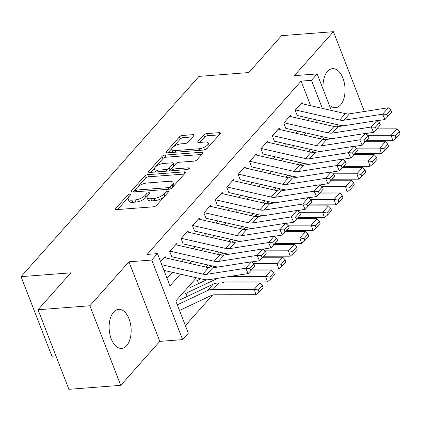 <?xml version="1.0" encoding="UTF-8"?>
<svg xmlns="http://www.w3.org/2000/svg" width="421" height="421" viewBox="0 0 421 421"><rect width="100%" height="100%" fill="white"/><g stroke="black" fill="none" stroke-linecap="round" stroke-linejoin="round"><path stroke-width="0.63" d="M129.879 194.134A1.726 0.679 -21.2 0 0 127.668 195.123L115.77 208.516A2.463 0.968 -21.2 0 0 115.512 209.248A2.463 0.968 -21.2 0 0 116.691 209.616L153.333 206.811A2.463 0.968 -21.2 0 0 156.486 205.395L168.384 192.008A1.726 0.679 -21.2 0 0 168.568 191.492A1.726 0.679 -21.2 0 0 167.742 191.234A1.726 0.679 -21.2 0 0 165.532 192.223L163.995 193.955A7.883 3.105 -21.2 0 1 153.897 198.486L150.844 198.723A7.883 3.105 -21.2 0 1 147.076 197.538A7.883 3.105 -21.2 0 1 147.913 195.191L149.45 193.455A1.726 0.679 -21.2 0 0 149.634 192.944A1.726 0.679 -21.2 0 0 148.808 192.681A1.726 0.679 -21.2 0 0 146.603 193.676L145.061 195.407A7.883 3.105 -21.2 0 1 134.962 199.938L131.91 200.175A7.883 3.105 -21.2 0 1 128.147 198.991A7.883 3.105 -21.2 0 1 128.979 196.639L130.521 194.907A1.726 0.679 -21.2 0 0 130.699 194.391A1.726 0.679 -21.2 0 0 129.879 194.134M329.154 104.803A19.577 10.951 85.6 0 0 335.521 107.681A19.577 10.951 85.6 0 0 340.536 104.934A19.577 10.951 85.6 0 0 344.252 82.563A19.577 10.951 85.6 0 0 332.532 68.644A19.577 10.951 85.6 0 0 327.522 71.386A19.577 10.951 85.6 0 0 323.128 89.273M113.633 312.093A19.577 10.951 85.6 0 0 109.918 334.463A19.577 10.951 85.6 0 0 121.632 348.383A19.577 10.951 85.6 0 0 126.647 345.641A19.577 10.951 85.6 0 0 130.357 323.27A19.577 10.951 85.6 0 0 118.643 309.346A19.577 10.951 85.6 0 0 113.633 312.093M193.781 135.778A2.463 0.968 -21.2 0 0 194.039 135.041A2.463 0.968 -21.2 0 0 192.865 134.673L182.582 135.462A2.463 0.968 -21.2 0 0 179.43 136.878L166.216 151.744A2.463 0.968 -21.2 0 0 165.953 152.481A2.463 0.968 -21.2 0 0 167.132 152.849L203.775 150.044A2.463 0.968 -21.2 0 0 206.932 148.629L220.141 133.757A2.463 0.968 -21.2 0 0 220.404 133.025A2.463 0.968 -21.2 0 0 219.225 132.652L206.811 133.604A2.463 0.968 -21.2 0 0 203.653 135.02L197.996 141.382A2.463 0.968 -21.2 0 0 197.738 142.119A2.463 0.968 -21.2 0 0 198.917 142.487L205.074 142.019A6.589 2.594 -21.2 0 1 208.221 143.003A6.589 2.594 -21.2 0 1 205.637 146.503A6.589 2.594 -21.2 0 1 199.08 148.76L174.957 150.607A6.589 2.594 -21.2 0 1 171.81 149.618A6.589 2.594 -21.2 0 1 174.394 146.119A6.589 2.594 -21.2 0 1 180.951 143.866L184.972 143.556A2.463 0.968 -21.2 0 0 188.124 142.14L193.781 135.778M310.63 105.703L301.094 81.121L311.466 80.327L317.171 73.907L331.332 110.423M38.027 309.74L89.878 305.767L120.743 385.341L68.891 389.314L38.027 309.74L70.823 272.834L21.05 276.644L199.007 76.38L248.779 72.565L281.575 35.659L333.427 31.686L294.358 75.654L317.171 73.907M120.743 385.341L159.812 341.373L128.947 261.799L89.878 305.767M128.947 261.799L151.76 260.052L157.465 253.631L169.979 285.891L180.414 274.145M301.094 81.121L147.097 254.426L157.465 253.631M147.76 174.652A2.463 0.968 -21.2 0 0 144.603 176.067L131.394 190.934A2.463 0.968 -21.2 0 0 131.131 191.671A2.463 0.968 -21.2 0 0 132.31 192.039L168.953 189.234A2.463 0.968 -21.2 0 0 172.105 187.813L185.319 172.947A2.463 0.968 -21.2 0 0 185.582 172.21A2.463 0.968 -21.2 0 0 184.403 171.842L147.76 174.652L148.597 176.799A2.463 0.968 -21.2 0 0 145.44 178.215L137.804 186.808M148.802 171.342L162.017 156.47A2.463 0.968 -21.2 0 1 165.174 155.054L201.817 152.249A2.463 0.968 -21.2 0 1 202.99 152.618A2.463 0.968 -21.2 0 1 202.733 153.355L197.075 159.717A2.463 0.968 -21.2 0 1 193.923 161.132L179.062 162.269A2.463 0.968 -21.2 0 0 175.904 163.685L172.152 167.905A2.463 0.968 -21.2 0 0 171.894 168.642A2.463 0.968 -21.2 0 0 173.068 169.01L188.54 167.826A1.726 0.679 -21.2 0 1 189.366 168.084A1.726 0.679 -21.2 0 1 188.687 169A1.726 0.679 -21.2 0 1 186.971 169.589L149.718 172.447A2.463 0.968 -21.2 0 1 148.545 172.073A2.463 0.968 -21.2 0 1 148.802 171.342L149.229 172.442M364.039 111.544L364.291 111.26L333.427 31.686M165.653 257.91L165.121 256.542L160.575 261.657M177.057 245.069L176.525 243.701L169.684 251.405L171.768 256.784M188.466 232.234L187.934 230.866L181.093 238.57L183.177 243.943M199.875 219.394L199.344 218.025L192.497 225.73L194.586 231.108M211.279 206.558L210.753 205.19L203.906 212.894L205.99 218.267M222.688 193.718L222.156 192.355L215.315 200.054L217.399 205.432M234.097 180.883L233.566 179.514L226.719 187.219L228.808 192.592M245.501 168.042L244.975 166.679L238.128 174.378L240.212 179.756M256.91 155.207L256.378 153.839L249.537 161.543L251.621 166.921M268.319 142.366L267.788 141.003L260.941 148.702L263.03 154.081M279.723 129.531L279.197 128.163L272.35 135.867L274.434 141.245M291.132 116.696L290.601 115.328L283.759 123.032L285.843 128.405M167.042 278.323L172.384 272.313M181.888 261.609L183.788 259.473M193.297 248.774L195.197 246.638M204.706 235.934L206.606 233.797M216.11 223.098L218.01 220.962M227.519 210.263L229.419 208.121M238.928 197.423L240.828 195.286M250.337 184.587L252.232 182.451M261.741 171.747L263.641 169.61M273.15 158.912L275.05 156.775M284.559 146.071L286.454 143.935M295.963 133.236L297.863 131.099M307.372 120.395L309.272 118.259M297.252 115.57L295.163 110.191L302.01 102.487L302.541 103.855M185.393 325.633L212.579 295.042M223.319 282.954L223.983 282.207M323.744 139.514L322.675 136.757M187.161 296.458L186.366 294.416M198.565 283.622L197.775 281.581M21.05 276.644L51.915 356.219L55.935 355.908M196.397 277.786L175.815 300.947L188.329 333.206L182.625 339.626L151.76 260.052M159.812 341.373L182.625 339.626M336.811 124.542L337.653 126.71M322.344 108.376L311.466 80.327M189.924 263.446L191.823 261.304M201.333 250.606L203.232 248.469M212.742 237.77L214.642 235.634M224.146 224.93L226.045 222.793M235.555 212.095L237.455 209.958M246.964 199.254L248.864 197.117M258.368 186.419L260.267 184.282M269.777 173.584L271.677 171.442M281.186 160.743L283.086 158.606M292.59 147.908L294.49 145.766M303.999 135.067L305.899 132.931M315.408 122.232L317.308 120.096M321.876 136.578L319.976 138.714M310.472 149.413L308.572 151.549M299.063 162.248L297.163 164.39M287.654 175.089L285.754 177.225M276.244 187.924L274.35 190.06M264.841 200.764L262.941 202.901M253.431 213.6L251.532 215.736M242.022 226.44L240.123 228.577M230.619 239.275L228.719 241.412M219.209 252.116L217.31 254.252M207.8 264.951L205.901 267.088M128.147 198.991L128.979 201.143A7.883 3.105 -21.2 0 0 132.747 202.322L131.91 200.175M147.397 195.87L145.898 197.56A7.883 3.105 -21.2 0 1 135.799 202.091L132.747 202.322M147.076 197.538L147.913 199.691A7.883 3.105 -21.2 0 0 151.676 200.875L150.844 198.723M164.122 196.802A7.883 3.105 -21.2 0 1 154.733 200.638L151.676 200.875M128.463 197.323L117.596 209.547M184.33 174.062L148.597 176.799M135.288 189.639L133.22 191.971M135.473 189.329A1.726 0.679 -21.2 0 0 135.294 189.845A1.726 0.679 -21.2 0 0 136.115 190.103L168.279 187.64A1.726 0.679 -21.2 0 0 170.489 186.65L172.11 184.819A7.883 3.105 -21.2 0 0 172.947 182.472A7.883 3.105 -21.2 0 0 169.179 181.288L147.197 182.972A7.883 3.105 -21.2 0 0 137.099 187.503L135.473 189.329M173.463 186.292A7.883 3.105 -21.2 0 0 173.784 184.619L172.947 182.472M150.629 172.373L162.853 158.622L162.017 156.47M201.738 154.47L166.006 157.207A2.463 0.968 -21.2 0 0 162.853 158.622M163.637 163.453A6.589 2.594 -21.2 0 0 157.086 165.706A6.589 2.594 -21.2 0 0 154.502 169.205A6.589 2.594 -21.2 0 0 157.649 170.195L166.148 169.542A2.463 0.968 -21.2 0 0 169.305 168.126L173.057 163.906A2.463 0.968 -21.2 0 0 173.315 163.169A2.463 0.968 -21.2 0 0 172.136 162.801L163.637 163.453M154.502 169.205L155.333 171.358A6.589 2.594 -21.2 0 0 155.896 171.973M169.274 170.947A2.463 0.968 -21.2 0 0 170.137 170.279L169.305 168.126M171.91 168.284L170.137 170.279M174.131 165.679A2.463 0.968 -21.2 0 0 174.152 165.321L173.315 163.169M171.81 149.618L172.647 151.77A6.589 2.594 -21.2 0 0 173.21 152.386M203.59 150.055A6.589 2.594 -21.2 0 0 207.7 147.755M208.821 146.497A6.589 2.594 -21.2 0 0 209.053 145.156L208.221 143.003M219.152 134.873L207.642 135.757A2.463 0.968 -21.2 0 0 204.485 137.172L199.822 142.419M192.786 136.893L183.419 137.609A2.463 0.968 -21.2 0 0 180.262 139.03L173.163 147.018M172.047 148.276L168.042 152.781M179.514 310.477L211.105 295.563A12.546 9.151 41.6 0 1 214.847 294.774L255.957 294.705L254.252 289.316L213.142 289.38A18.824 13.725 -138.4 0 0 207.532 290.569L177.32 304.83M258.383 289.969L259.068 292.121L263.062 287.632L262.378 285.475L258.383 289.969L254.252 289.316L259.957 282.896L218.841 282.965A18.824 13.725 -138.4 0 0 213.236 284.149L179.135 300.247M259.957 282.896L262.378 285.475M259.068 292.121L255.957 294.705M164.201 257.578A8.783 6.404 41.6 0 1 164.222 257.584L208.484 267.677A12.546 9.151 -138.4 0 0 212.605 267.867L251.39 261.809L245.685 268.23L249.89 268.456L250.869 270.592L254.863 266.098L253.879 263.967L249.89 268.456M161.775 264.741L202.78 274.097A12.546 9.151 -138.4 0 0 206.9 274.287L245.685 268.23L248.143 273.561L209.353 279.618A18.824 13.725 41.6 0 1 203.175 279.333L163.964 270.393M248.143 273.561L250.869 270.592M253.879 263.967L251.39 261.809M222.025 282.959L222.514 282.728A12.546 9.151 41.6 0 1 226.251 281.933L267.367 281.87L265.656 276.481L229.098 276.534M217.699 278.318L184.835 293.832M206.69 279.786L190.539 287.411M269.793 277.129L270.477 279.286L274.466 274.792L273.787 272.634L269.793 277.129L265.656 276.481L271.361 270.061L251.316 270.093M271.361 270.061L273.787 272.634M270.477 279.286L267.367 281.87M252.221 269.072L278.77 269.035L277.065 263.641L253.547 263.678M200.87 278.807L196.244 280.991M281.202 264.293L281.881 266.446L285.875 261.957L285.191 259.799L281.202 264.293L277.065 263.641L282.77 257.22L262.72 257.252M282.77 257.22L285.191 259.799M281.881 266.446L278.77 269.035M263.625 256.236L290.18 256.194L288.474 250.805L264.956 250.842M212.279 265.972L208.605 267.703M292.606 251.453L293.29 253.61L297.284 249.116L296.6 246.959L292.606 251.453L288.474 250.805L294.179 244.385L274.129 244.417M294.179 244.385L296.6 246.959M293.29 253.61L290.18 256.194M275.034 243.401L301.589 243.359L299.878 237.965L276.365 238.002M223.683 253.132L220.015 254.868M304.015 238.618L304.699 240.775L308.688 236.281L308.009 234.123L304.015 238.618L299.878 237.965L305.583 231.55L285.538 231.576M305.583 231.55L308.009 234.123M304.699 240.775L301.589 243.359M175.61 244.738A8.783 6.404 41.6 0 1 175.631 244.743L219.888 254.842A12.546 9.151 -138.4 0 0 224.009 255.031L262.799 248.974L257.094 255.389L261.294 255.621L262.278 257.752L266.272 253.263L265.288 251.126L261.294 255.621M218.452 266.956A18.824 13.725 41.6 0 1 214.578 266.498L171.805 256.742M169.905 251.158A8.783 6.404 41.6 0 1 169.926 251.163L214.189 261.257A12.546 9.151 -138.4 0 0 218.304 261.446L257.094 255.389L259.546 260.725L251.574 261.967M259.546 260.725L262.278 257.752M265.288 251.126L262.799 248.974M187.013 231.903A8.783 6.404 41.6 0 1 187.035 231.908L231.297 242.001A12.546 9.151 -138.4 0 0 235.418 242.191L274.203 236.134L268.503 242.554L272.703 242.785L273.687 244.917L277.676 240.423L276.697 238.291L272.703 242.785M229.855 254.116A18.824 13.725 41.6 0 1 225.988 253.658L183.214 243.901M181.309 238.318A8.783 6.404 41.6 0 1 181.335 238.323L225.593 248.422A12.546 9.151 -138.4 0 0 229.713 248.611L268.503 242.554L270.956 247.885L262.983 249.132M270.956 247.885L273.687 244.917M276.697 238.291L274.203 236.134M198.423 219.062A8.783 6.404 41.6 0 1 198.444 219.067L242.707 229.166A12.546 9.151 -138.4 0 0 246.827 229.356L285.612 223.298L279.907 229.713L284.112 229.945L285.091 232.082L289.085 227.587L288.106 225.451L284.112 229.945M241.265 241.28A18.824 13.725 41.6 0 1 237.397 240.823L194.623 231.066M192.718 225.482A8.783 6.404 41.6 0 1 192.739 225.488L237.002 235.581A12.546 9.151 -138.4 0 0 241.122 235.771L279.907 229.713L282.365 235.05L274.392 236.297M282.365 235.05L285.091 232.082M288.106 225.451L285.612 223.298M204.127 212.647A8.783 6.404 41.6 0 1 204.148 212.652L209.853 206.232A8.783 6.404 41.6 0 1 209.853 206.232L254.11 216.326A12.546 9.151 -138.4 0 0 258.231 216.515L297.021 210.458L291.316 216.878L295.521 217.11L296.5 219.241L300.494 214.747L299.51 212.616L295.521 217.11M252.674 228.44A18.824 13.725 41.6 0 1 248.806 227.982L206.027 218.225M204.148 212.652L248.411 222.746A12.546 9.151 -138.4 0 0 252.532 222.935L291.316 216.878L293.769 222.214L285.796 223.456M293.769 222.214L296.5 219.241M299.51 212.616L297.021 210.458M286.443 230.561L312.992 230.519L311.287 225.13L287.775 225.167M235.092 240.296L231.418 242.028M315.424 225.777L316.103 227.935L320.097 223.44L319.418 221.288L315.424 225.777L311.287 225.13L316.992 218.71L296.947 218.741M316.992 218.71L319.418 221.288M316.103 227.935L312.992 230.519M221.235 193.386A8.783 6.404 41.6 0 1 221.257 193.392L265.519 203.49A12.546 9.151 -138.4 0 0 269.64 203.68L308.425 197.623L302.725 204.043L306.925 204.269L307.909 206.406L311.898 201.912L310.919 199.775L306.925 204.269M264.078 215.605A18.824 13.725 41.6 0 1 260.21 215.147L217.436 205.39M215.531 199.807A8.783 6.404 41.6 0 1 215.557 199.812L259.815 209.905A12.546 9.151 -138.4 0 0 263.935 210.1L302.725 204.043L305.178 209.374L297.205 210.621M305.178 209.374L307.909 206.406M310.919 199.775L308.425 197.623M297.847 217.725L324.402 217.683L322.697 212.289L299.178 212.326M246.501 227.461L242.828 229.192M326.833 212.942L327.512 215.099L331.506 210.605L330.822 208.448L326.833 212.942L322.697 212.289L328.401 205.874L308.351 205.906M328.401 205.874L330.822 208.448M327.512 215.099L324.402 217.683M226.94 186.971A8.783 6.404 41.6 0 1 226.961 186.977L232.666 180.556A8.783 6.404 41.6 0 1 232.666 180.556L276.929 190.65A12.546 9.151 -138.4 0 0 281.049 190.839L319.834 184.782L314.129 191.202L318.334 191.434L319.313 193.565L323.307 189.071L322.328 186.94L318.334 191.434M275.487 202.764A18.824 13.725 41.6 0 1 271.619 202.312L228.845 192.555M226.961 186.977L271.224 197.07A12.546 9.151 -138.4 0 0 275.345 197.26L314.129 191.202L316.587 196.539L308.614 197.781M316.587 196.539L319.313 193.565M322.328 186.94L319.834 184.782M309.256 204.885L335.811 204.843L334.106 199.454L310.587 199.491M257.905 214.621L254.237 216.352M338.237 200.101L338.921 202.259L342.915 197.765L342.231 195.612L338.237 200.101L334.106 199.454L339.805 193.034L319.76 193.065M339.805 193.034L342.231 195.612M338.921 202.259L335.811 204.843M244.054 167.716A8.783 6.404 41.6 0 1 244.075 167.716L288.338 177.815A12.546 9.151 -138.4 0 0 292.453 178.004L331.243 171.947L325.538 178.367L329.743 178.593L330.722 180.73L334.716 176.236L333.732 174.105L329.743 178.593M286.896 189.929A18.824 13.725 41.6 0 1 283.028 189.471L240.249 179.714M238.349 174.131A8.783 6.404 41.6 0 1 238.37 174.136L282.633 184.235A12.546 9.151 -138.4 0 0 286.754 184.424L325.538 178.367L327.991 183.698L320.018 184.945M327.991 183.698L330.722 180.73M333.732 174.105L331.243 171.947M320.665 192.05L347.214 192.008L345.509 186.614L321.997 186.65M269.314 201.785L265.64 203.517M349.646 187.266L350.33 189.424L354.319 184.93L353.64 182.772L349.646 187.266L345.509 186.614L351.214 180.199L331.169 180.23M351.214 180.199L353.64 182.772M350.33 189.424L347.214 192.008M255.458 154.875A8.783 6.404 41.6 0 1 255.484 154.881L299.741 164.974A12.546 9.151 -138.4 0 0 303.862 165.164L342.652 159.112L336.947 165.527L341.147 165.758L342.131 167.89L346.125 163.401L345.141 161.264L341.147 165.758M298.305 177.088A18.824 13.725 41.6 0 1 294.432 176.636L251.658 166.879M249.758 161.296A8.783 6.404 41.6 0 1 249.779 161.301L294.037 171.394A12.546 9.151 -138.4 0 0 298.157 171.584L336.947 165.527L339.4 170.863L331.427 172.105M339.4 170.863L342.131 167.89M345.141 161.264L342.652 159.112M332.069 179.209L358.624 179.167L356.919 173.778L333.4 173.815M280.723 188.945L277.05 190.681M361.055 174.431L361.734 176.583L365.728 172.094L365.044 169.937L361.055 174.431L356.919 173.778L362.623 167.358L342.573 167.39M362.623 167.358L365.044 169.937M361.734 176.583L358.624 179.167M266.867 142.04A8.783 6.404 41.6 0 1 266.888 142.045L311.151 152.139A12.546 9.151 -138.4 0 0 315.271 152.328L354.056 146.271L348.351 152.691L352.556 152.918L353.54 155.054L357.529 150.56L356.55 148.429L352.556 152.918M309.709 164.253A18.824 13.725 41.6 0 1 305.841 163.795L263.067 154.039M261.162 148.455A8.783 6.404 41.6 0 1 261.183 148.46L305.446 158.559A12.546 9.151 -138.4 0 0 309.567 158.749L348.351 152.691L350.809 158.022L342.836 159.27M350.809 158.022L353.54 155.054M356.55 148.429L354.056 146.271M343.478 166.374L370.033 166.332L368.328 160.943L344.81 160.98M292.127 176.11L288.459 177.841M372.459 161.59L373.143 163.748L377.137 159.254L376.453 157.096L372.459 161.59L368.328 160.943L374.027 154.523L353.982 154.554M374.027 154.523L376.453 157.096M373.143 163.748L370.033 166.332M278.276 129.2A8.783 6.404 41.6 0 1 278.297 129.205L322.56 139.304A12.546 9.151 -138.4 0 0 326.675 139.493L365.465 133.436L359.76 139.851L363.965 140.082L364.944 142.214L368.938 137.725L367.954 135.588L363.965 140.082M321.118 151.413A18.824 13.725 41.6 0 1 317.25 150.96L274.471 141.203M272.571 135.62A8.783 6.404 41.6 0 1 272.592 135.625L316.855 145.719A12.546 9.151 -138.4 0 0 320.976 145.908L359.76 139.851L362.213 145.187L354.24 146.429M362.213 145.187L364.944 142.214M367.954 135.588L365.465 133.436M354.887 153.533L381.437 153.497L379.731 148.103L356.219 148.139M303.536 163.269L299.868 165.006M383.868 148.755L384.552 150.907L388.541 146.419L387.862 144.261L383.868 148.755L379.731 148.103L385.436 141.682L365.391 141.714M385.436 141.682L387.862 144.261M384.552 150.907L381.437 153.497M289.68 116.364A8.783 6.404 41.6 0 1 289.706 116.37L333.964 126.463A12.546 9.151 -138.4 0 0 338.084 126.653L376.874 120.595L371.169 127.016L375.369 127.247L376.353 129.379L380.347 124.884L379.363 122.753L375.369 127.247M332.527 138.577A18.824 13.725 41.6 0 1 328.654 138.12L285.88 128.363M289.706 116.37L284.001 122.785A8.783 6.404 41.6 0 1 284.001 122.785L328.259 132.883A12.546 9.151 -138.4 0 0 332.38 133.073L371.169 127.016L373.622 132.347L365.649 133.594M373.622 132.347L376.353 129.379M379.363 122.753L376.874 120.595M366.291 140.698L392.846 140.656L391.141 135.267L367.622 135.304M314.945 150.434L311.272 152.165M395.277 135.915L395.956 138.072L399.95 133.578L399.266 131.42L395.277 135.915L391.141 135.267L396.845 128.847L376.795 128.879M396.845 128.847L399.266 131.42M395.956 138.072L392.846 140.656M301.089 103.524A8.783 6.404 41.6 0 1 301.11 103.529L345.373 113.628A12.546 9.151 -138.4 0 0 349.493 113.817L388.278 107.76L382.573 114.175L386.778 114.407L387.762 116.543L391.751 112.049L390.772 109.913L386.778 114.407M343.931 125.742A18.824 13.725 41.6 0 1 340.063 125.284L297.289 115.528M295.384 109.944A8.783 6.404 41.6 0 1 295.405 109.949L339.668 120.043A12.546 9.151 -138.4 0 0 343.789 120.232L382.573 114.175L385.031 119.511L377.058 120.759M385.031 119.511L387.762 116.543M390.772 109.913L388.278 107.76M128.5 197.265L127.668 195.123M166.342 194.307L165.532 192.223M147.429 195.812L146.603 193.676M135.799 202.091L134.962 199.938M145.898 197.56L145.061 195.407M154.733 200.638L153.897 198.486M164.8 196.039L163.995 193.955M116.201 209.616L115.77 208.516M184.982 173.331L184.403 171.842M131.82 192.039L131.394 190.934M145.44 178.215L144.603 176.067M136.736 191.702L136.115 190.103M168.9 189.234L168.279 187.64M171.21 188.503L170.489 186.65M172.92 186.903L172.11 184.819M166.006 157.207L165.174 155.054M202.39 153.733L201.817 152.249M173.689 170.61L173.068 169.01M188.929 168.832L188.54 167.826M158.27 171.789L157.649 170.195M166.769 171.136L166.148 169.542M173.862 165.985L173.057 163.906M175.578 152.202L174.957 150.607M199.701 150.355L199.08 148.76M198.428 142.487L197.996 141.382M204.485 137.172L203.653 135.02M207.642 135.757L206.811 133.604M219.804 134.141L219.225 132.652M166.642 152.849L166.216 151.744M180.262 139.03L179.43 136.878M183.419 137.609L182.582 135.462M193.439 136.162L192.865 134.673M213.142 289.38L218.841 282.965M207.532 290.569L213.236 284.149M208.484 267.677L202.78 274.097M212.605 267.867L206.9 274.287M164.222 257.584L160.585 261.678M219.888 254.842L214.189 261.257M224.009 255.031L218.304 261.446M175.631 244.743L169.926 251.163M231.297 242.001L225.593 248.422M235.418 242.191L229.713 248.611M187.035 231.908L181.335 238.323M242.707 229.166L237.002 235.581M246.827 229.356L241.122 235.771M198.444 219.067L192.739 225.488M254.11 216.326L248.411 222.746M258.231 216.515L252.532 222.935M265.519 203.49L259.815 209.905M269.64 203.68L263.935 210.1M221.257 193.392L215.557 199.812M276.929 190.65L271.224 197.07M281.049 190.839L275.345 197.26M288.338 177.815L282.633 184.235M292.453 178.004L286.754 184.424M244.075 167.716L238.37 174.136M299.741 164.974L294.037 171.394M303.862 165.164L298.157 171.584M255.484 154.881L249.779 161.301M311.151 152.139L305.446 158.559M315.271 152.328L309.567 158.749M266.888 142.045L261.183 148.46M322.56 139.304L316.855 145.719M326.675 139.493L320.976 145.908M278.297 129.205L272.592 135.625M333.964 126.463L328.259 132.883M338.084 126.653L332.38 133.073M345.373 113.628L339.668 120.043M349.493 113.817L343.789 120.232M301.11 103.529L295.405 109.949M136.03 191.755L135.294 189.845M172.684 170.684L171.894 168.642"/></g></svg>
